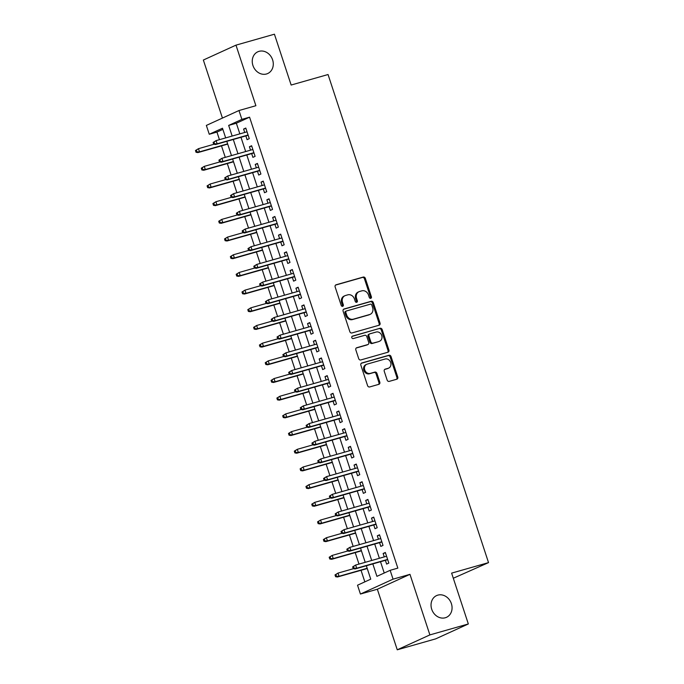 <?xml version="1.0" encoding="UTF-8"?>
<svg xmlns="http://www.w3.org/2000/svg" width="684" height="684" viewBox="0 0 684 684"><rect width="100%" height="100%" fill="white"/><g stroke="black" fill="none" stroke-linecap="round" stroke-linejoin="round"><path stroke-width="1.03" d="M370.737 298.327A1.282 1.094 65.5 0 0 371.395 296.805L365.333 278.362A1.83 1.565 65.5 0 0 363.247 277.063L336.075 284.792A1.83 1.565 65.5 0 0 335.143 286.964L341.205 305.406A1.282 1.094 65.5 0 0 343.317 304.799L342.53 302.413A5.857 5.01 65.5 0 1 344.933 295.71A5.857 5.01 65.5 0 1 345.54 295.488L347.797 294.838A5.857 5.01 65.5 0 1 354.457 299.019L355.244 301.405A1.282 1.094 65.5 0 0 357.356 300.806L356.569 298.421A5.857 5.01 65.5 0 1 358.972 291.709A5.857 5.01 65.5 0 1 359.579 291.487L361.836 290.845A5.857 5.01 65.5 0 1 368.496 295.026L369.283 297.412A1.282 1.094 65.5 0 0 370.737 298.327M370.377 298.352A1.282 1.094 65.5 0 0 370.514 297.207L364.452 278.764A1.83 1.565 65.5 0 0 362.366 277.465L335.536 285.1M342.299 306.346A1.282 1.094 65.5 0 0 342.436 305.201L341.649 302.815L342.53 302.413M356.338 302.354A1.282 1.094 65.5 0 0 356.475 301.208L355.689 298.822L356.569 298.421M437.828 595.131A11.944 10.2 65.5 0 0 436.597 595.584A11.944 10.2 65.5 0 0 431.972 609.974A11.944 10.2 65.5 0 0 445.275 617.763A11.944 10.2 65.5 0 0 446.507 617.31A11.944 10.2 65.5 0 0 451.132 602.92A11.944 10.2 65.5 0 0 437.828 595.131M259.048 51.343A11.944 10.2 65.5 0 0 257.808 51.796A11.944 10.2 65.5 0 0 253.183 66.186A11.944 10.2 65.5 0 0 266.486 73.983A11.944 10.2 65.5 0 0 267.726 73.521A11.944 10.2 65.5 0 0 272.352 59.132A11.944 10.2 65.5 0 0 259.048 51.343M387.135 380.073A1.83 1.565 65.5 0 0 389.213 381.381L396.84 379.21A1.83 1.565 65.5 0 0 397.772 377.046L391.043 356.561A1.83 1.565 65.5 0 0 388.965 355.261L361.785 362.99A1.83 1.565 65.5 0 0 360.853 365.162L367.582 385.639A1.83 1.565 65.5 0 0 369.668 386.947L378.876 384.322A1.83 1.565 65.5 0 0 379.808 382.159L376.927 373.396A1.83 1.565 65.5 0 0 374.849 372.087L370.283 373.387A4.899 4.189 65.5 0 1 364.828 370.189A4.899 4.189 65.5 0 1 366.718 364.29A4.899 4.189 65.5 0 1 367.231 364.102L385.118 359.006A4.899 4.189 65.5 0 1 390.573 362.204A4.899 4.189 65.5 0 1 388.674 368.112A4.899 4.189 65.5 0 1 388.17 368.3L385.186 369.146A1.83 1.565 65.5 0 0 384.254 371.309L387.135 380.073M468.335 623.962L435.708 638.856L397.259 649.8L429.885 634.906L468.335 623.962L451.62 573.124L488.53 562.616L328.055 74.53L291.145 85.038L274.429 34.2L235.98 45.144L255.893 105.712L238.981 110.526L241.888 119.375L249.574 117.178L397.84 568.122L390.145 570.319L393.052 579.16L360.434 594.045L357.527 585.205L370.745 579.168L366.342 565.754M429.885 634.906L409.972 574.338L393.052 579.16M379.09 325.225A1.83 1.565 65.5 0 0 380.03 323.062L373.293 302.576A1.83 1.565 65.5 0 0 371.215 301.276L344.035 309.006A1.83 1.565 65.5 0 0 343.103 311.177L349.832 331.654A1.83 1.565 65.5 0 0 351.918 332.963L379.09 325.225M382.168 329.568L388.905 350.054A1.83 1.565 65.5 0 1 387.965 352.217L360.793 359.955A1.83 1.565 65.5 0 1 358.707 358.647L355.825 349.883A1.83 1.565 65.5 0 1 356.766 347.72L367.787 344.582A1.83 1.565 65.5 0 0 368.727 342.419L366.812 336.596A1.83 1.565 65.5 0 0 364.734 335.297L353.26 338.563A1.282 1.094 65.5 0 1 352.457 336.126L380.09 328.269A1.83 1.565 65.5 0 1 382.168 329.568L381.287 329.97L388.016 350.456L388.905 350.054M235.98 45.144L203.353 60.038L222.437 118.075M245.847 135.911L247.086 139.673L249.284 138.664L245.795 128.053L243.598 129.062L244.718 132.482M251.661 153.592L252.9 157.354L255.098 156.354L251.609 145.743L249.412 146.744L250.532 150.164M257.475 171.282L258.714 175.044L260.912 174.035L257.423 163.425L255.226 164.434L256.346 167.845M263.289 188.964L264.528 192.726L266.726 191.717L263.237 181.106L261.04 182.115L262.16 185.535M269.103 206.645L270.342 210.407L272.548 209.407L269.06 198.796L266.854 199.796L267.974 203.216M274.917 224.335L276.156 228.097L278.362 227.088L274.874 216.477L272.668 217.486L273.788 220.898M280.731 242.016L281.97 245.778L284.176 244.769L280.688 234.159L278.482 235.168L279.602 238.588M286.545 259.698L287.784 263.46L289.99 262.459L286.502 251.849L284.296 252.849L285.416 256.269M292.359 277.388L293.598 281.15L295.804 280.141L292.316 269.53L290.11 270.539L291.23 273.951M298.173 295.069L299.412 298.831L301.618 297.822L298.13 287.212L295.924 288.221L297.044 291.641M303.987 312.75L305.226 316.512L307.432 315.512L303.944 304.902L301.738 305.902L302.858 309.322M309.801 330.44L311.04 334.202L313.246 333.193L309.758 322.583L307.552 323.592L308.672 327.003M315.615 348.122L316.854 351.884L319.06 350.875L315.572 340.264L313.366 341.273L314.486 344.685M321.429 365.803L322.668 369.565L324.874 368.565L321.386 357.954L319.18 358.955L320.3 362.375M327.243 383.493L328.482 387.255L330.688 386.246L327.2 375.636L324.994 376.645L326.114 380.056M333.057 401.175L334.296 404.937L336.502 403.928L333.014 393.317L330.808 394.326L331.928 397.737M338.871 418.856L340.11 422.618L342.316 421.609L338.828 411.007L336.622 412.007L337.742 415.427M344.685 436.537L345.924 440.299L348.13 439.299L344.642 428.688L342.436 429.689L343.556 433.109M350.499 454.227L351.738 457.989L353.944 456.98L350.456 446.37L348.25 447.379L349.37 450.79M356.313 471.909L357.552 475.671L359.758 474.662L356.27 464.051L354.064 465.06L355.184 468.48M362.127 489.59L363.366 493.352L365.572 492.352L362.084 481.741L359.878 482.742L360.998 486.162M367.941 507.28L369.18 511.042L371.386 510.033L367.898 499.423L365.692 500.431L366.812 503.843M373.763 524.961L374.994 528.723L377.2 527.715L373.712 517.104L371.506 518.113L372.635 521.533M379.577 542.643L380.808 546.405L383.014 545.404L379.526 534.794L377.32 535.794L378.449 539.214M249.574 117.178L236.348 123.223L239.853 133.867M240.982 137.296L245.667 151.549M246.796 154.986L251.481 169.23M252.61 172.667L257.295 186.92M258.424 190.349L263.109 204.602M264.238 208.03L268.923 222.283M270.052 225.72L274.737 239.973M275.866 243.401L280.551 257.654M281.68 261.083L286.365 275.336M287.494 278.773L292.179 293.026M293.308 296.454L297.993 310.707M299.122 314.136L303.807 328.388M304.936 331.826L309.621 346.078M310.75 349.507L315.435 363.76M316.564 367.188L321.249 381.441M322.378 384.878L327.063 399.123M328.192 402.56L332.877 416.812M334.006 420.241L338.691 434.494M339.82 437.931L344.505 452.175M345.634 455.612L350.319 469.865M351.448 473.294L356.133 487.547M357.262 490.984L361.947 505.228M363.076 508.665L367.761 522.918M368.89 526.347L373.575 540.599M374.704 544.028L379.389 558.281M380.518 561.718L384.237 573.012M385.391 560.333L386.622 564.095L388.828 563.086L385.34 552.475L383.134 553.484L384.263 556.896M222.864 129.37L216.948 132.072L219.444 139.673M221.488 145.872L225.267 157.354M227.302 163.561L231.081 175.044M233.116 181.243L236.895 192.726M238.93 198.924L242.709 210.407M244.744 216.614L248.523 228.097M250.558 234.296L254.337 245.778M256.372 251.977L260.151 263.46M262.186 269.667L265.965 281.15M268 287.348L271.779 298.831M273.814 305.03L277.593 316.512M279.628 322.72L283.407 334.194M285.442 340.401L289.221 351.884M291.256 358.083L295.035 369.565M297.07 375.764L300.849 387.247M302.884 393.454L306.663 404.937M308.698 411.135L312.477 422.618M314.512 428.817L318.291 440.299M320.326 446.507L324.105 457.989M326.14 464.188L329.919 475.671M331.954 481.869L335.733 493.352M337.776 499.559L341.547 511.042M343.59 517.241L347.361 528.723M349.404 534.922L353.175 546.405M355.218 552.612L358.989 564.095M361.032 570.294L364.837 581.87M453.304 578.245L488.53 562.616M409.972 574.338L377.346 589.232L397.259 649.8M377.346 589.232L360.434 594.045M216.948 132.072L209.261 134.261L206.354 125.42L238.981 110.526M372.831 563.907L376.918 576.356L390.145 570.319M241.888 119.375L228.661 125.411L232.158 136.056M233.287 139.485L237.972 153.738M239.101 157.175L243.786 171.419M244.915 174.856L249.6 189.109M250.729 192.537L255.414 206.79M256.543 210.219L261.228 224.472M262.357 227.909L267.042 242.162M268.171 245.59L272.856 259.843M273.985 263.272L278.67 277.524M279.799 280.962L284.484 295.214M285.613 298.643L290.298 312.896M291.427 316.324L296.112 330.577M297.241 334.014L301.926 348.267M303.055 351.696L307.74 365.949M308.869 369.377L313.563 383.63M314.691 387.067L319.377 401.32M320.505 404.748L325.191 419.001M326.319 422.43L331.005 436.683M332.133 440.12L336.819 454.364M337.947 457.801L342.633 472.054M343.761 475.483L348.447 489.735M349.575 493.173L354.261 507.417M355.389 510.854L360.075 525.107M361.203 528.535L365.889 542.788M367.017 546.217L371.703 560.47M225.669 137.903L222.488 128.224L209.261 134.261M365.213 562.316L360.528 548.072M359.399 544.635L354.714 530.382M353.585 526.954L348.891 512.701M347.771 509.272L343.077 495.019M341.949 491.582L337.263 477.329M336.135 473.901L331.449 459.648M330.321 456.219L325.635 441.967M324.507 438.529L319.821 424.277M318.693 420.848L314.007 406.595M312.879 403.167L308.193 388.914M307.065 385.477L302.379 371.224M301.251 367.795L296.565 353.543M295.437 350.114L290.751 335.861M289.623 332.424L284.937 318.18M283.809 314.743L279.123 300.49M277.995 297.061L273.309 282.808M272.181 279.371L267.495 265.127M266.367 261.69L261.681 247.437M260.553 244.008L255.867 229.756M254.739 226.318L250.053 212.074M248.925 208.637L244.239 194.384M243.111 190.956L238.425 176.703M237.297 173.274L232.611 159.021M231.483 155.584L226.797 141.332M236.348 123.223L228.661 125.411M243.598 129.062L245.915 128.404M249.412 146.744L251.729 146.085M255.226 164.434L257.543 163.775M261.04 182.115L263.357 181.457M266.854 199.796L269.171 199.138M272.668 217.486L274.985 216.828M278.482 235.168L280.799 234.509M284.296 252.849L286.613 252.191M290.11 270.539L292.427 269.872M295.924 288.221L298.241 287.562M301.738 305.902L304.055 305.244M307.552 323.592L309.869 322.925M313.366 341.273L315.683 340.615M319.18 358.955L321.497 358.296M324.994 376.645L327.311 375.978M330.808 394.326L333.125 393.668M336.622 412.007L338.939 411.349M342.436 429.689L344.753 429.03M348.25 447.379L350.567 446.72M354.064 465.06L356.381 464.402M359.878 482.742L362.195 482.083M365.692 500.431L368.009 499.773M371.506 518.113L373.823 517.455M377.32 535.794L379.637 535.136M383.134 553.484L385.451 552.826M358.972 291.709L358.083 292.111A5.857 5.01 65.5 0 0 355.689 298.822M344.933 295.71L344.043 296.112A5.857 5.01 65.5 0 0 341.649 302.815M378.748 325.327A1.83 1.565 65.5 0 0 379.141 323.464L372.412 302.986A1.83 1.565 65.5 0 0 370.326 301.678L343.496 309.313M371.805 305.09A1.282 1.094 65.5 0 0 370.352 304.175L346.497 310.964A1.282 1.094 65.5 0 0 345.839 312.485L346.668 314.999A5.857 5.01 65.5 0 0 353.329 319.18L369.634 314.537A5.857 5.01 65.5 0 0 370.241 314.315A5.857 5.01 65.5 0 0 372.635 307.612L371.805 305.09M345.617 311.365A1.282 1.094 65.5 0 0 344.958 312.887L345.839 312.485M370.241 314.315L369.351 314.717A5.857 5.01 65.5 0 1 368.744 314.939L352.448 319.582A5.857 5.01 65.5 0 1 345.788 315.401L344.958 312.887M387.623 352.32A1.83 1.565 65.5 0 0 388.016 350.456M356.219 348.028L366.906 344.984A1.83 1.565 65.5 0 0 367.274 344.813M352.012 336.408L380.09 328.269M379.218 341.325A4.899 4.189 65.5 0 0 379.731 341.136A4.899 4.189 65.5 0 0 381.629 335.237A4.899 4.189 65.5 0 0 376.166 332.039L369.864 333.835A1.83 1.565 65.5 0 0 368.924 335.998L370.839 341.812A1.83 1.565 65.5 0 0 372.917 343.12L378.337 341.726A4.899 4.189 65.5 0 0 378.851 341.538L379.731 341.136M368.984 334.237A1.83 1.565 65.5 0 0 368.043 336.4L368.924 335.998M378.337 341.726L372.036 343.522A1.83 1.565 65.5 0 1 369.958 342.214L368.043 336.4M381.287 329.97A1.83 1.565 65.5 0 0 379.201 328.671M388.674 368.112L387.794 368.514A4.899 4.189 65.5 0 1 387.289 368.702L384.647 369.454M366.718 364.29L365.837 364.692A4.899 4.189 65.5 0 0 363.939 370.591A4.899 4.189 65.5 0 0 369.403 373.789L370.283 373.387M378.534 384.425A1.83 1.565 65.5 0 0 378.927 382.561L376.046 373.797A1.83 1.565 65.5 0 0 373.968 372.489L369.403 373.789M396.498 379.304A1.83 1.565 65.5 0 0 396.891 377.448L390.162 356.962A1.83 1.565 65.5 0 0 388.076 355.663L361.246 363.298M195.47 150.514L196.052 152.284L196.932 151.882L196.351 150.112L195.47 150.514L198.471 148.676L199.514 151.857L197.933 152.583L227.704 144.102M196.932 151.882L199.514 151.857L227.627 143.854M196.351 150.112L198.471 148.676L213.93 144.273M197.933 152.583L196.052 152.284M213.109 142.46L213.69 144.23L214.571 143.828L213.989 142.058L213.109 142.46L216.11 140.622L247.035 131.815M213.989 142.058L216.11 140.622L217.153 143.811L215.563 144.529L248.164 135.252M214.571 143.828L217.153 143.811L248.078 135.005M213.69 144.23L215.563 144.529M201.284 168.196L201.865 169.965L202.746 169.564L202.165 167.794L201.284 168.196L204.285 166.357L205.328 169.538L203.746 170.265L233.518 161.792M202.746 169.564L205.328 169.538L233.441 161.535M202.165 167.794L204.285 166.357L219.744 161.954M203.746 170.265L201.865 169.965M207.098 185.886L207.679 187.647L208.56 187.245L207.979 185.475L207.098 185.886L210.099 184.039L211.142 187.228L209.56 187.946L239.332 179.473M208.56 187.245L211.142 187.228L239.255 179.225M207.979 185.475L210.099 184.039L225.558 179.644M209.56 187.946L207.679 187.647M212.912 203.567L213.493 205.337L214.374 204.935L213.793 203.165L212.912 203.567L215.913 201.729L216.956 204.909L215.375 205.636L245.154 197.154M214.374 204.935L216.956 204.909L245.069 196.906M213.793 203.165L215.913 201.729L231.372 197.325M215.375 205.636L213.493 205.337M218.726 221.248L219.308 223.018L220.188 222.616L219.607 220.846L218.726 221.248L221.727 219.41L222.77 222.591L221.188 223.317L250.968 214.844M220.188 222.616L222.77 222.591L250.883 214.588M219.607 220.846L221.727 219.41L237.186 215.007M221.188 223.317L219.308 223.018M218.923 160.15L219.504 161.92L220.385 161.518L219.803 159.748L218.923 160.15L221.924 158.312L252.849 149.505M219.803 159.748L221.924 158.312L222.967 161.492L221.377 162.219L253.978 152.934M220.385 161.518L222.967 161.492L253.901 152.686M219.504 161.92L221.377 162.219M224.737 177.831L225.318 179.601L226.199 179.199L225.617 177.43L224.737 177.831L227.738 175.993L258.663 167.187M225.617 177.43L227.738 175.993L228.781 179.174L227.191 179.901L259.792 170.624M226.199 179.199L228.781 179.174L259.715 170.367M225.318 179.601L227.191 179.901M230.551 195.513L231.132 197.283L232.013 196.881L231.431 195.111L230.551 195.513L233.552 193.675L264.477 184.868M231.431 195.111L233.552 193.675L234.595 196.864L233.005 197.582L265.606 188.305M232.013 196.881L234.595 196.864L265.529 188.057M231.132 197.283L233.005 197.582M236.365 213.203L236.946 214.973L237.827 214.562L237.245 212.801L236.365 213.203L239.366 211.365L270.291 202.558M237.245 212.801L239.366 211.365L240.409 214.545L238.819 215.272L271.42 205.987M237.827 214.562L240.409 214.545L271.343 205.739M236.946 214.973L238.819 215.272M224.54 238.93L225.121 240.7L226.002 240.298L225.421 238.528L224.54 238.93L227.541 237.091L228.584 240.281L227.002 240.999L256.782 232.526M226.002 240.298L228.584 240.281L256.697 232.278M225.421 238.528L227.541 237.091L243 232.688M227.002 240.999L225.121 240.7M242.179 230.884L242.76 232.654L243.641 232.252L243.059 230.482L242.179 230.884L245.18 229.046L276.105 220.239M243.059 230.482L245.18 229.046L246.223 232.227L244.633 232.953L277.234 223.677M243.641 232.252L246.223 232.227L277.157 223.42M242.76 232.654L244.633 232.953M230.354 256.62L230.936 258.39L231.816 257.988L231.235 256.218L230.354 256.62L233.355 254.781L234.398 257.962L232.816 258.689L262.596 250.207M231.816 257.988L234.398 257.962L262.511 249.959M231.235 256.218L233.355 254.781L248.814 250.378M232.816 258.689L230.936 258.39M247.993 248.566L248.574 250.335L249.455 249.934L248.873 248.164L247.993 248.566L250.994 246.727L281.919 237.921M248.873 248.164L250.994 246.727L252.037 249.908L250.447 250.635L283.048 241.358M249.455 249.934L252.037 249.908L282.971 241.11M248.574 250.335L250.447 250.635M236.168 274.301L236.749 276.071L237.63 275.669L237.049 273.899L236.168 274.301L239.169 272.463L240.212 275.643L238.631 276.37L268.41 267.889M237.63 275.669L240.212 275.643L268.325 267.641M237.049 273.899L239.169 272.463L254.636 268.06M238.631 276.37L236.749 276.071M253.807 266.256L254.388 268.025L255.269 267.615L254.687 265.854L253.807 266.256L256.808 264.409L287.733 255.611M254.687 265.854L256.808 264.409L257.851 267.598L256.261 268.325L288.862 259.039M255.269 267.615L257.851 267.598L288.785 258.791M254.388 268.025L256.261 268.325M241.982 291.983L242.563 293.752L243.444 293.351L242.863 291.581L241.982 291.983L244.983 290.144L246.035 293.325L244.444 294.052L274.224 285.579M243.444 293.351L246.035 293.325L274.139 285.331M242.863 291.581L244.983 290.144L260.45 285.741M244.444 294.052L242.563 293.752M259.621 283.937L260.202 285.707L261.083 285.305L260.501 283.535L259.621 283.937L262.622 282.099L293.547 273.292M260.501 283.535L262.622 282.099L263.665 285.279L262.083 286.006L294.676 276.721M261.083 285.305L263.665 285.279L294.599 276.473M260.202 285.707L262.083 286.006M247.796 309.672L248.377 311.442L249.258 311.032L248.677 309.271L247.796 309.672L250.797 307.834L251.849 311.015L250.258 311.742L280.038 303.26M249.258 311.032L251.849 311.015L279.953 303.012M248.677 309.271L250.797 307.834L266.264 303.431M250.258 311.742L248.377 311.442M265.435 301.618L266.016 303.388L266.897 302.986L266.315 301.216L265.435 301.618L268.436 299.78L299.361 290.974M266.315 301.216L268.436 299.78L269.479 302.961L267.897 303.687L300.49 294.411M266.897 302.986L269.479 302.961L300.413 294.163M266.016 303.388L267.897 303.687M253.61 327.354L254.191 329.124L255.072 328.722L254.491 326.952L253.61 327.354L256.611 325.516L257.663 328.696L256.072 329.423L285.852 320.941M255.072 328.722L257.663 328.696L285.767 320.693M254.491 326.952L256.611 325.516L272.078 321.112M256.072 329.423L254.191 329.124M271.249 319.308L271.83 321.07L272.711 320.668L272.129 318.906L271.249 319.308L274.25 317.462L305.175 308.664M272.129 318.906L274.25 317.462L275.293 320.651L273.711 321.369L306.304 312.092M272.711 320.668L275.293 320.651L306.227 311.844M271.83 321.07L273.711 321.369M259.424 345.035L260.006 346.805L260.886 346.403L260.305 344.633L259.424 345.035L262.425 343.197L263.477 346.378L261.887 347.104L291.666 338.631M260.886 346.403L263.477 346.378L291.581 338.383M260.305 344.633L262.425 343.197L277.892 338.794M261.887 347.104L260.006 346.805M277.063 336.99L277.644 338.76L278.525 338.358L277.943 336.588L277.063 336.99L280.064 335.151L310.989 326.345M277.943 336.588L280.064 335.151L281.107 338.332L279.525 339.059L312.118 329.773M278.525 338.358L281.107 338.332L312.041 329.526M277.644 338.76L279.525 339.059M265.238 362.725L265.819 364.486L266.7 364.085L266.119 362.323L265.238 362.725L268.239 360.878L269.291 364.068L267.701 364.786L297.48 356.313M266.7 364.085L269.291 364.068L297.395 356.065M266.119 362.323L268.239 360.878L283.706 356.484M267.701 364.786L265.819 364.486M282.877 354.671L283.458 356.441L284.339 356.039L283.757 354.269L282.877 354.671L285.878 352.833L316.803 344.026M283.757 354.269L285.878 352.833L286.921 356.013L285.339 356.74L317.932 347.463M284.339 356.039L286.921 356.013L317.855 347.216M283.458 356.441L285.339 356.74M271.052 380.407L271.633 382.176L272.514 381.775L271.933 380.005L271.052 380.407L274.053 378.568L275.105 381.749L273.514 382.476L303.294 373.994M272.514 381.775L275.105 381.749L303.209 373.746M271.933 380.005L274.053 378.568L289.52 374.165M273.514 382.476L271.633 382.176M288.691 372.361L289.272 374.122L290.153 373.721L289.571 371.951L288.691 372.361L291.692 370.514L322.617 361.716M289.571 371.951L291.692 370.514L292.735 373.703L291.153 374.422L323.746 365.145M290.153 373.721L292.735 373.703L323.669 364.897M289.272 374.122L291.153 374.422M276.866 398.088L277.447 399.858L278.328 399.456L277.747 397.686L276.866 398.088L279.867 396.25L280.919 399.43L279.328 400.157L309.108 391.684M278.328 399.456L280.919 399.43L309.023 391.436M277.747 397.686L279.867 396.25L295.334 391.846M279.328 400.157L277.447 399.858M294.505 390.042L295.086 391.812L295.967 391.41L295.385 389.641L294.505 390.042L297.506 388.204L328.431 379.398M295.385 389.641L297.506 388.204L298.549 391.385L296.967 392.112L329.56 382.826M295.967 391.41L298.549 391.385L329.483 382.578M295.086 391.812L296.967 392.112M282.68 415.778L283.262 417.539L284.142 417.137L283.561 415.376L282.68 415.778L285.681 413.931L286.733 417.12L285.142 417.838L314.922 409.365M284.142 417.137L286.733 417.12L314.837 409.118M283.561 415.376L285.681 413.931L301.148 409.536M285.142 417.838L283.262 417.539M300.319 407.724L300.9 409.494L301.781 409.092L301.199 407.322L300.319 407.724L303.32 405.886L334.245 397.079M301.199 407.322L303.32 405.886L304.363 409.066L302.781 409.793L335.374 400.516M301.781 409.092L304.363 409.066L335.297 400.268M300.9 409.494L302.781 409.793M288.494 433.459L289.076 435.229L289.956 434.827L289.375 433.058L288.494 433.459L291.495 431.621L292.547 434.802L290.957 435.528L320.736 427.047M289.956 434.827L292.547 434.802L320.651 426.799M289.375 433.058L291.495 431.621L306.962 427.218M290.957 435.528L289.076 435.229M306.133 425.414L306.714 427.175L307.595 426.773L307.013 425.003L306.133 425.414L309.134 423.567L340.068 414.769M307.013 425.003L309.134 423.567L310.177 426.756L308.595 427.474L341.188 418.198M307.595 426.773L310.177 426.756L341.111 417.95M306.714 427.175L308.595 427.474M294.308 451.141L294.889 452.911L295.77 452.509L295.189 450.739L294.308 451.141L297.309 449.303L298.361 452.483L296.771 453.21L326.55 444.737M295.77 452.509L298.361 452.483L326.465 444.48M295.189 450.739L297.309 449.303L312.776 444.899M296.771 453.21L294.889 452.911M311.947 443.095L312.528 444.865L313.409 444.463L312.827 442.693L311.947 443.095L314.948 441.257L345.882 432.45M312.827 442.693L314.948 441.257L315.991 444.438L314.409 445.164L347.01 435.879M313.409 444.463L315.991 444.438L346.925 435.631M312.528 444.865L314.409 445.164M300.122 468.831L300.703 470.592L301.584 470.19L301.003 468.42L300.122 468.831L303.123 466.984L304.175 470.173L302.584 470.891L332.364 462.418M301.584 470.19L304.175 470.173L332.279 462.17M301.003 468.42L303.123 466.984L318.59 462.589M302.584 470.891L300.703 470.592M317.761 460.777L318.342 462.546L319.223 462.145L318.641 460.375L317.761 460.777L320.762 458.938L351.696 450.132M318.641 460.375L320.762 458.938L321.805 462.119L320.223 462.846L352.824 453.569M319.223 462.145L321.805 462.119L352.739 453.312M318.342 462.546L320.223 462.846M305.936 486.512L306.517 488.282L307.407 487.88L306.825 486.11L305.936 486.512L308.937 484.674L309.989 487.854L308.398 488.581L338.178 480.1M307.407 487.88L309.989 487.854L338.093 479.852M306.825 486.11L308.937 484.674L324.404 480.271M308.398 488.581L306.517 488.282M323.575 478.458L324.156 480.228L325.037 479.826L324.455 478.056L323.575 478.458L326.576 476.62L357.51 467.813M324.455 478.056L326.576 476.62L327.619 479.809L326.037 480.527L358.638 471.25M325.037 479.826L327.619 479.809L358.553 471.002M324.156 480.228L326.037 480.527M311.75 504.194L312.332 505.963L313.221 505.561L312.639 503.792L311.75 504.194L314.751 502.355L315.803 505.536L314.212 506.263L343.992 497.79M313.221 505.561L315.803 505.536L343.907 497.533M312.639 503.792L314.751 502.355L330.218 497.952M314.212 506.263L312.332 505.963M329.389 496.148L329.97 497.918L330.851 497.516L330.269 495.746L329.389 496.148L332.39 494.31L363.324 485.503M330.269 495.746L332.39 494.31L333.433 497.49L331.851 498.217L364.452 488.932M330.851 497.516L333.433 497.49L364.367 488.684M329.97 497.918L331.851 498.217M317.564 521.875L318.146 523.645L319.035 523.243L318.453 521.473L317.564 521.875L320.565 520.037L321.617 523.226L320.026 523.944L349.806 515.471M319.035 523.243L321.617 523.226L349.721 515.223M318.453 521.473L320.565 520.037L336.032 515.633M320.026 523.944L318.146 523.645M335.203 513.829L335.784 515.599L336.665 515.197L336.083 513.428L335.203 513.829L338.204 511.991L369.138 503.185M336.083 513.428L338.204 511.991L339.255 515.172L337.665 515.898L370.266 506.622M336.665 515.197L339.255 515.172L370.181 506.365M335.784 515.599L337.665 515.898M323.378 539.565L323.959 541.335L324.849 540.933L324.267 539.163L323.378 539.565L326.379 537.727L327.431 540.907L325.841 541.634L355.62 533.152M324.849 540.933L327.431 540.907L355.535 532.904M324.267 539.163L326.379 537.727L341.846 533.323M325.841 541.634L323.959 541.335M341.017 531.511L341.598 533.281L342.479 532.879L341.897 531.109L341.017 531.511L344.018 529.673L374.952 520.866M341.897 531.109L344.018 529.673L345.069 532.853L343.479 533.58L376.08 524.303M342.479 532.879L345.069 532.853L375.995 524.055M341.598 533.281L343.479 533.58M329.192 557.246L329.773 559.016L330.663 558.614L330.081 556.844L329.192 557.246L332.202 555.408L333.245 558.589L331.654 559.315L361.434 550.842M330.663 558.614L333.245 558.589L361.349 550.586M330.081 556.844L332.202 555.408L347.66 551.005M331.654 559.315L329.773 559.016M346.831 549.201L347.412 550.971L348.293 550.56L347.711 548.799L346.831 549.201L349.832 547.362L380.766 538.556M347.711 548.799L349.832 547.362L350.883 550.543L349.293 551.27L381.894 541.985M348.293 550.56L350.883 550.543L381.809 541.737M347.412 550.971L349.293 551.27M335.015 574.928L335.596 576.697L336.477 576.296L335.895 574.526L335.015 574.928L338.016 573.089L339.059 576.279L337.469 576.997L367.248 568.524M336.477 576.296L339.059 576.279L367.163 568.276M335.895 574.526L338.016 573.089L353.474 568.686M337.469 576.997L335.596 576.697M352.645 566.882L353.226 568.652L354.107 568.25L353.525 566.48L352.645 566.882L355.646 565.044L386.58 556.237M353.525 566.48L355.646 565.044L356.697 568.224L355.107 568.951L387.708 559.666M354.107 568.25L356.697 568.224L387.623 559.418M353.226 568.652L355.107 568.951M370.514 297.207L371.395 296.805M342.436 305.201L343.317 304.799M356.475 301.208L357.356 300.806M362.366 277.465L363.247 277.063M364.452 278.764L365.333 278.362M370.326 301.678L371.215 301.276M372.412 302.986L373.293 302.576M379.141 323.464L380.03 323.062M345.788 315.401L346.668 314.999M352.448 319.582L353.329 319.18M368.744 314.939L369.634 314.537M366.906 344.984L367.787 344.582M369.958 342.214L370.839 341.812M372.036 343.522L372.917 343.12M387.289 368.702L388.17 368.3M373.968 372.489L374.849 372.087M376.046 373.797L376.927 373.396M378.927 382.561L379.808 382.159M388.076 355.663L388.965 355.261M390.162 356.962L391.043 356.561M396.891 377.448L397.772 377.046M345.48 311.417L346.369 311.015M367.094 344.916L367.975 344.514M368.796 334.305L369.676 333.903"/></g></svg>
